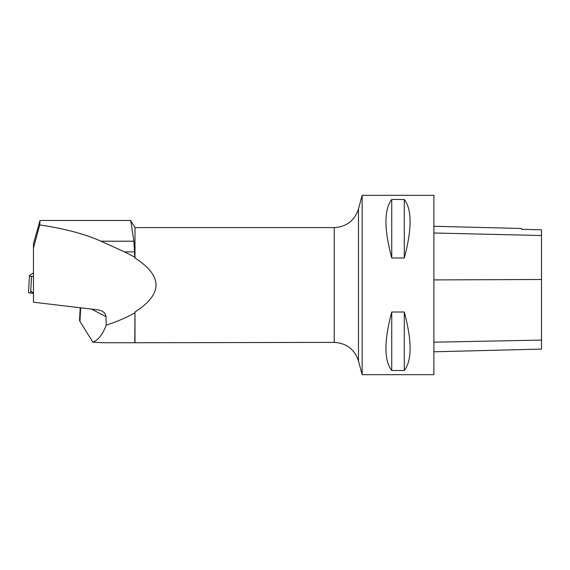 <?xml version="1.0" encoding="UTF-8"?>
<svg xmlns="http://www.w3.org/2000/svg" width="570" height="570" viewBox="0 0 570 570"><rect width="100%" height="100%" fill="white"/><g stroke="black" fill="none" stroke-linecap="round" stroke-linejoin="round"><path stroke-width="0.85" d="M33.459 272.895L29.526 275.574A2.85 0.549 3.2 0 0 29.433 275.702A2.85 0.549 3.2 0 0 31.55 276.357L33.459 276.557M30.744 290.842L33.459 293.386L30.616 293.087A2.85 0.549 -176.8 0 1 28.5 292.439L29.433 275.702M39.729 224.922L40.043 220.469L33.459 243.696L33.459 247.993L39.729 224.922C64.659 228.634 85.08 234.063 100.997 241.203L124.481 251.876L134.776 257.134L133.9 241.203L130.687 220.469L128.905 220.469M134.776 257.134L134.99 258.018C163.027 276.008 163.027 293.992 134.99 311.982L134.776 342.748L334.234 342.392L334.234 227.608C346.503 226.867 354.59 220.661 358.487 208.998L358.487 361.002L362.149 374.675L362.149 195.325L433.891 195.325L433.891 374.675L362.149 374.675M40.883 220.469L130.687 220.469L134.99 227.608L134.99 258.018M91.478 309.09L105.97 316.671L106.227 325.164C117.449 321.466 126.968 317.362 134.776 312.866M33.459 247.993L33.459 302.2L98.589 309.938L101.845 310.949C104.403 312.389 105.778 314.298 105.97 316.671M134.99 311.982L134.99 342.392M391.74 312.011L404.294 312.011C412.024 340.974 412.024 360.475 404.294 370.514L391.74 370.514C384.016 360.475 384.016 340.974 391.74 312.011L391.74 370.514M391.74 199.486L404.294 199.486C412.024 209.525 412.024 229.026 404.294 257.989L391.74 257.989C384.016 229.026 384.016 209.525 391.74 199.486L391.74 257.989M433.891 351.79L541.5 349.089L541.5 229.788L521.593 229.332L541.5 229.788M433.891 226.283L521.593 228.492L521.593 229.34M404.294 370.514L404.294 312.011M404.294 257.989L404.294 199.486M106.227 325.164C102.643 334.462 98.19 340.119 92.86 342.142L102.543 342.748L134.776 342.748M80.227 307.757L79.536 320.205L79.928 321.402L92.86 342.142M31.55 276.357L30.616 293.087M541.5 340.083L433.891 342.185M541.5 279.492L433.891 279.913M541.5 235.517L433.891 232.995M79.928 321.402L80.683 307.807M100.997 241.203L133.9 241.203M124.481 251.876L134.776 251.876M358.487 208.998L362.149 195.325M358.487 361.002C354.59 349.339 346.51 343.133 334.234 342.392M134.99 227.608L334.234 227.608"/></g></svg>
